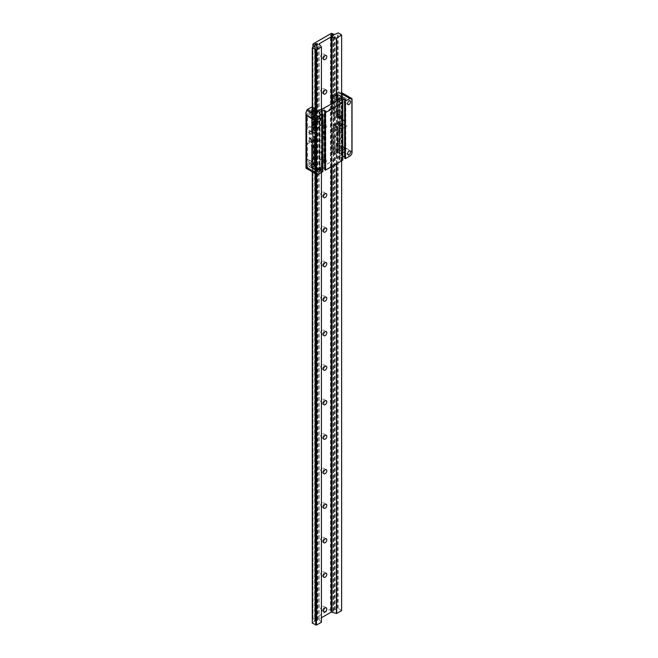 <?xml version="1.0" encoding="UTF-8"?>
<svg xmlns="http://www.w3.org/2000/svg" width="658" height="658" viewBox="0 0 658 658"><rect width="100%" height="100%" fill="white"/><g stroke="black" fill="none" stroke-linecap="round" stroke-linejoin="round"><path stroke-width="0.49" stroke-dasharray="3.29 2.47" d="M322.231 333.935A2.336 1.349 120 0 0 323.752 331.879A2.336 1.349 120 0 0 323.399 330.003A2.336 1.349 120 0 0 322.231 330.119A2.336 1.349 120 0 0 320.709 332.175A2.336 1.349 120 0 0 321.063 334.05A2.336 1.349 120 0 0 322.231 333.935M322.231 299.415A2.336 1.349 120 0 0 323.752 297.358A2.336 1.349 120 0 0 323.399 295.491A2.336 1.349 120 0 0 322.231 295.606A2.336 1.349 120 0 0 320.709 297.663A2.336 1.349 120 0 0 321.063 299.538A2.336 1.349 120 0 0 322.231 299.415M322.231 92.326A2.336 1.349 120 0 0 323.752 90.261A2.336 1.349 120 0 0 323.399 88.394A2.336 1.349 120 0 0 322.231 88.509A2.336 1.349 120 0 0 320.709 90.565A2.336 1.349 120 0 0 321.063 92.441A2.336 1.349 120 0 0 322.231 92.326M322.231 57.805A2.336 1.349 120 0 0 323.752 55.749A2.336 1.349 120 0 0 323.399 53.874A2.336 1.349 120 0 0 322.231 53.997A2.336 1.349 120 0 0 320.709 56.053A2.336 1.349 120 0 0 321.063 57.92A2.336 1.349 120 0 0 322.231 57.805M330.966 610.879A1.308 0.757 0 0 0 331.245 611.117A1.308 0.757 0 0 0 333.162 611.076L333.417 610.805A1.308 0.757 0 0 0 333.474 610.583A1.308 0.757 0 0 0 331.961 609.843L331.459 609.95A1.308 0.757 0 0 0 330.867 610.575L330.966 35.614M333.162 611.076L333.162 35.812M315.19 619.523A1.308 0.757 0 0 0 315.174 619.647A1.308 0.757 0 0 0 315.552 620.181A1.308 0.757 0 0 0 316.86 620.371L317.329 620.214A1.308 0.757 0 0 0 317.781 619.647A1.308 0.757 0 0 0 316.983 618.948L316.457 618.89A1.308 0.757 0 0 0 315.379 619.236L314.869 619.351L315.19 44.497M316.86 620.371L316.86 45.098M325.159 128.532A2.336 1.349 120 0 0 326.681 126.468A2.336 1.349 120 0 0 326.327 124.601A2.336 1.349 120 0 0 325.159 124.716A2.336 1.349 120 0 0 323.629 126.772A2.336 1.349 120 0 0 323.991 128.647A2.336 1.349 120 0 0 325.159 128.532M322.231 126.838A2.336 1.349 120 0 0 323.752 124.781A2.336 1.349 120 0 0 323.399 122.906A2.336 1.349 120 0 0 322.231 123.021A2.336 1.349 120 0 0 320.709 125.086A2.336 1.349 120 0 0 321.063 126.953A2.336 1.349 120 0 0 322.231 126.838M325.159 163.044A2.336 1.349 120 0 0 326.681 160.988A2.336 1.349 120 0 0 326.327 159.113A2.336 1.349 120 0 0 325.159 159.228A2.336 1.349 120 0 0 323.629 161.292A2.336 1.349 120 0 0 323.991 163.159A2.336 1.349 120 0 0 325.159 163.044M322.231 161.358A2.336 1.349 120 0 0 323.752 159.294A2.336 1.349 120 0 0 323.399 157.427A2.336 1.349 120 0 0 322.231 157.542A2.336 1.349 120 0 0 320.709 159.598A2.336 1.349 120 0 0 321.063 161.473A2.336 1.349 120 0 0 322.231 161.358M322.231 195.87A2.336 1.349 120 0 0 323.752 193.814A2.336 1.349 120 0 0 323.399 191.939A2.336 1.349 120 0 0 322.231 192.054A2.336 1.349 120 0 0 320.709 194.118A2.336 1.349 120 0 0 321.063 195.985A2.336 1.349 120 0 0 322.231 195.87M322.231 230.39A2.336 1.349 120 0 0 323.752 228.326A2.336 1.349 120 0 0 323.399 226.459A2.336 1.349 120 0 0 322.231 226.574A2.336 1.349 120 0 0 320.709 228.63A2.336 1.349 120 0 0 321.063 230.506A2.336 1.349 120 0 0 322.231 230.39M322.231 264.903A2.336 1.349 120 0 0 323.752 262.846A2.336 1.349 120 0 0 323.399 260.971A2.336 1.349 120 0 0 322.231 261.086A2.336 1.349 120 0 0 320.709 263.151A2.336 1.349 120 0 0 321.063 265.018A2.336 1.349 120 0 0 322.231 264.903M322.231 368.447A2.336 1.349 120 0 0 323.752 366.391A2.336 1.349 120 0 0 323.399 364.524A2.336 1.349 120 0 0 322.231 364.639A2.336 1.349 120 0 0 320.709 366.695A2.336 1.349 120 0 0 321.063 368.562A2.336 1.349 120 0 0 322.231 368.447M322.231 402.967A2.336 1.349 120 0 0 323.752 400.911A2.336 1.349 120 0 0 323.399 399.036A2.336 1.349 120 0 0 322.231 399.151A2.336 1.349 120 0 0 320.709 401.207A2.336 1.349 120 0 0 321.063 403.083A2.336 1.349 120 0 0 322.231 402.967M322.231 437.48A2.336 1.349 120 0 0 323.752 435.423A2.336 1.349 120 0 0 323.399 433.556A2.336 1.349 120 0 0 322.231 433.671A2.336 1.349 120 0 0 320.709 435.728A2.336 1.349 120 0 0 321.063 437.595A2.336 1.349 120 0 0 322.231 437.48M322.231 472A2.336 1.349 120 0 0 323.752 469.944A2.336 1.349 120 0 0 323.399 468.068A2.336 1.349 120 0 0 322.231 468.183A2.336 1.349 120 0 0 320.709 470.24A2.336 1.349 120 0 0 321.063 472.115A2.336 1.349 120 0 0 322.231 472M322.231 506.512A2.336 1.349 120 0 0 323.752 504.456A2.336 1.349 120 0 0 323.399 502.589A2.336 1.349 120 0 0 322.231 502.704A2.336 1.349 120 0 0 320.709 504.76A2.336 1.349 120 0 0 321.063 506.627A2.336 1.349 120 0 0 322.231 506.512M322.231 541.032A2.336 1.349 120 0 0 323.752 538.976A2.336 1.349 120 0 0 323.399 537.101A2.336 1.349 120 0 0 322.231 537.216A2.336 1.349 120 0 0 320.709 539.272A2.336 1.349 120 0 0 321.063 541.147A2.336 1.349 120 0 0 322.231 541.032M322.231 575.544A2.336 1.349 120 0 0 323.752 573.488A2.336 1.349 120 0 0 323.399 571.613A2.336 1.349 120 0 0 322.231 571.736A2.336 1.349 120 0 0 320.709 573.792A2.336 1.349 120 0 0 321.063 575.66A2.336 1.349 120 0 0 322.231 575.544M322.231 610.065A2.336 1.349 120 0 0 323.752 608A2.336 1.349 120 0 0 323.399 606.133A2.336 1.349 120 0 0 322.231 606.248A2.336 1.349 120 0 0 320.709 608.305A2.336 1.349 120 0 0 321.063 610.18A2.336 1.349 120 0 0 322.231 610.065M341.617 610.599L338.163 608.165L334.527 609.793L331.484 608.568L312.945 619.342L315.166 621.111L314.631 621.317L314.631 46.052M312.978 619.252L312.978 46.998L312.945 619.342M331.484 608.568L331.484 33.303M335.062 609.522L335.062 34.257M337.406 608.165L337.406 32.9M338.163 608.165L338.163 32.9M341.617 610.155L341.617 34.89M341.617 160.823L341.617 97.433M336.69 163.669L336.69 100.279M321.425 622.155L318.875 619.384L321.433 617.747M321.433 109.08L321.433 172.478L321.425 109.088M316.498 174.271L316.498 111.934M315.733 173.827L315.733 111.975M312.287 171.837L312.287 109.985M314.631 621.317L312.287 622.665L312.287 47.401M312.287 622.665L312.287 623.11M315.379 619.236L315.379 44.793M316.457 618.89L316.457 45.131M316.983 618.948L316.983 45.213M317.329 620.214L317.329 45.229M330.867 610.575L330.867 35.622M331.459 609.95L331.459 35.951M331.961 609.843L331.961 36.067M333.417 610.805L333.417 35.877M337.801 122.388A1.053 0.609 -60 0 1 338.327 122.339A1.053 0.609 -60 0 1 338.492 123.178A1.053 0.609 -60 0 1 337.801 124.115A1.053 0.609 -60 0 1 337.274 124.165A1.053 0.609 -60 0 1 337.11 123.317A1.053 0.609 -60 0 1 337.801 122.388M340.786 124.115A1.053 0.609 -60 0 1 341.321 124.058A1.053 0.609 -60 0 1 341.477 124.905A1.053 0.609 -60 0 1 340.786 125.843A1.053 0.609 -60 0 1 340.26 125.892A1.053 0.609 -60 0 1 340.096 125.045A1.053 0.609 -60 0 1 340.786 124.115M341.757 125.834L341.033 126.122L341.757 125.834M341.535 124.691A0.88 0.51 -60 0 1 342.037 125.546L341.033 126.122A0.88 0.51 -60 0 1 341.535 124.691M340.786 124.255A0.88 0.51 -60 0 1 340.786 125.694A0.88 0.51 -60 0 1 340.786 124.255M337.801 113.76A1.053 0.609 -60 0 1 338.327 113.702A1.053 0.609 -60 0 1 338.492 114.55A1.053 0.609 -60 0 1 337.801 115.487A1.053 0.609 -60 0 1 337.274 115.537A1.053 0.609 -60 0 1 337.11 114.689A1.053 0.609 -60 0 1 337.801 113.76M340.786 115.487A1.053 0.609 -60 0 1 341.321 115.43A1.053 0.609 -60 0 1 341.477 116.277A1.053 0.609 -60 0 1 340.786 117.206A1.053 0.609 -60 0 1 340.26 117.264A1.053 0.609 -60 0 1 340.096 116.417A1.053 0.609 -60 0 1 340.786 115.487M340.786 115.627A0.88 0.51 -60 0 1 340.786 117.066A0.88 0.51 -60 0 1 340.786 115.627M341.535 116.063A0.88 0.51 -60 0 1 341.535 117.494A0.88 0.51 -60 0 1 341.535 116.063M308.906 139.068A1.053 0.609 -60 0 1 309.433 139.019A1.053 0.609 -60 0 1 309.597 139.866A1.053 0.609 -60 0 1 308.906 140.796A1.053 0.609 -60 0 1 308.38 140.845A1.053 0.609 -60 0 1 308.215 139.998A1.053 0.609 -60 0 1 308.906 139.068M311.892 140.796A1.053 0.609 -60 0 1 312.427 140.746A1.053 0.609 -60 0 1 312.583 141.593A1.053 0.609 -60 0 1 311.892 142.523A1.053 0.609 -60 0 1 311.366 142.572A1.053 0.609 -60 0 1 311.201 141.725A1.053 0.609 -60 0 1 311.892 140.796M311.892 140.935A0.88 0.51 -60 0 1 311.892 142.375A0.88 0.51 -60 0 1 311.892 140.935M312.64 141.371A0.88 0.51 -60 0 1 312.64 142.811A0.88 0.51 -60 0 1 312.64 141.371M308.906 130.44A1.053 0.609 -60 0 1 309.433 130.391A1.053 0.609 -60 0 1 309.597 131.238A1.053 0.609 -60 0 1 308.906 132.168A1.053 0.609 -60 0 1 308.38 132.217A1.053 0.609 -60 0 1 308.215 131.37A1.053 0.609 -60 0 1 308.906 130.44M311.892 132.168A1.053 0.609 -60 0 1 312.427 132.11A1.053 0.609 -60 0 1 312.583 132.957A1.053 0.609 -60 0 1 311.892 133.895A1.053 0.609 -60 0 1 311.366 133.944A1.053 0.609 -60 0 1 311.201 133.097A1.053 0.609 -60 0 1 311.892 132.168M311.892 132.307A0.88 0.51 -60 0 1 311.892 133.747A0.88 0.51 -60 0 1 311.892 132.307M312.64 132.743A0.88 0.51 -60 0 1 312.64 134.183A0.88 0.51 -60 0 1 312.64 132.743M307.401 109.45L307.401 110.174A3.701 2.139 -60 0 1 307.409 110.166A3.701 2.139 -60 0 1 309.26 109.976A3.701 2.139 -60 0 1 309.828 112.946A3.701 2.139 -60 0 1 307.409 116.203A3.701 2.139 -60 0 1 307.401 116.211L307.401 127.858L306.381 128.96A3.52 2.032 0 0 0 305.97 129.832L313.192 125.67L313.192 129.799L310.329 131.452A1.686 0.971 120 0 0 309.137 133.508L309.137 137.456A1.686 0.971 120 0 0 309.482 138.229A1.686 0.971 120 0 0 310.329 138.147L313.192 136.494L314.285 137.103L311.505 138.822L310.329 138.147M308.906 111.029A3.701 2.139 -60 0 1 310.757 110.84A3.701 2.139 -60 0 1 311.324 113.809A3.701 2.139 -60 0 1 308.906 117.066A3.701 2.139 -60 0 1 307.056 117.247A3.701 2.139 -60 0 1 306.488 114.286A3.701 2.139 -60 0 1 308.906 111.029M308.906 112.46A1.941 1.119 -60 0 1 309.877 112.37A1.941 1.119 -60 0 1 310.173 113.916A1.941 1.119 -60 0 1 308.906 115.627A1.941 1.119 -60 0 1 307.936 115.726A1.941 1.119 -60 0 1 307.64 114.171A1.941 1.119 -60 0 1 308.906 112.46M312.714 114.665A1.941 1.119 -60 0 1 313.685 114.566A1.941 1.119 -60 0 1 313.981 116.121A1.941 1.119 -60 0 1 312.714 117.823A1.941 1.119 -60 0 1 311.744 117.922A1.941 1.119 -60 0 1 311.448 116.367A1.941 1.119 -60 0 1 312.714 114.665M333.104 113.02L337.315 110.585L337.315 98.939A3.701 2.139 -60 0 1 337.299 98.947L339.224 97.828C341.584 95.805 341.584 94.143 339.224 92.836L337.315 92.901A3.701 2.139 -60 0 1 337.315 92.901L337.315 92.178L332.808 94.933L332.808 113.341L333.104 94.612M340.647 93.584A3.701 2.139 -60 0 1 341.214 96.545A3.701 2.139 -60 0 1 338.796 99.81A3.701 2.139 -60 0 1 336.945 99.991A3.701 2.139 -60 0 1 336.378 97.03A3.701 2.139 -60 0 1 338.796 93.765A3.701 2.139 -60 0 1 340.647 93.584L339.224 92.836L339.224 91.717L340.877 92.194L342.999 94.612L351.898 99.753L351.898 151.521L342.999 146.389L342.999 94.612M338.796 95.204A1.941 1.119 -60 0 1 339.767 95.106A1.941 1.119 -60 0 1 340.063 96.66A1.941 1.119 -60 0 1 338.796 98.371A1.941 1.119 -60 0 1 337.825 98.47A1.941 1.119 -60 0 1 337.529 96.915A1.941 1.119 -60 0 1 338.796 95.204M342.604 97.409A1.941 1.119 -60 0 1 343.575 97.31A1.941 1.119 -60 0 1 343.871 98.865A1.941 1.119 -60 0 1 342.604 100.567A1.941 1.119 -60 0 1 341.642 100.666A1.941 1.119 -60 0 1 341.337 99.111A1.941 1.119 -60 0 1 342.604 97.409M312.583 164.41L313.192 164.755L313.192 140.598L305.97 144.793A3.52 2.032 180 0 1 306.381 143.921L307.401 142.819L307.401 160.215A3.701 2.139 -60 0 1 307.409 160.207A3.701 2.139 -60 0 1 309.26 160.026A3.701 2.139 -60 0 1 309.828 162.995A3.701 2.139 -60 0 1 307.409 166.252A3.701 2.139 -60 0 1 307.401 166.26L306.381 166.836L306.381 167.954L312.583 164.41L312.172 140.212L312.172 164.377M308.906 161.07A3.701 2.139 -60 0 1 310.757 160.889A3.701 2.139 -60 0 1 311.324 163.85A3.701 2.139 -60 0 1 308.906 167.116A3.701 2.139 -60 0 1 307.056 167.297A3.701 2.139 -60 0 1 306.488 164.336A3.701 2.139 -60 0 1 308.906 161.07M308.906 162.51A1.941 1.119 -60 0 1 309.877 162.419A1.941 1.119 -60 0 1 310.173 163.965A1.941 1.119 -60 0 1 308.906 165.676A1.941 1.119 -60 0 1 307.936 165.775A1.941 1.119 -60 0 1 307.64 164.22A1.941 1.119 -60 0 1 308.906 162.51M312.714 164.714A1.941 1.119 -60 0 1 313.685 164.615A1.941 1.119 -60 0 1 313.981 166.17A1.941 1.119 -60 0 1 312.714 167.872A1.941 1.119 -60 0 1 311.744 167.971A1.941 1.119 -60 0 1 311.448 166.416A1.941 1.119 -60 0 1 312.714 164.714M336.945 150.04A3.701 2.139 -60 0 1 336.378 147.071A3.701 2.139 -60 0 1 338.796 143.814A3.701 2.139 -60 0 1 340.647 143.633A3.701 2.139 -60 0 1 341.214 146.594A3.701 2.139 -60 0 1 338.796 149.859A3.701 2.139 -60 0 1 336.945 150.04L335.457 149.177A3.701 2.139 -60 0 0 337.299 148.996A3.701 2.139 -60 0 1 337.299 148.996L339.224 147.869C341.584 145.854 341.584 144.192 339.224 142.885L337.315 142.942A3.701 2.139 -60 0 1 337.315 142.942L337.315 125.546L332.808 128.302L332.767 152.557L334.568 153.684L334.568 125.39L333.491 124.765L333.491 128.902L332.808 128.302M340.647 143.633L339.224 142.885L339.224 124.954L337.315 125.546M338.796 145.254A1.941 1.119 -60 0 1 339.767 145.155A1.941 1.119 -60 0 1 340.063 146.709A1.941 1.119 -60 0 1 338.796 148.42A1.941 1.119 -60 0 1 337.825 148.511A1.941 1.119 -60 0 1 337.529 146.964A1.941 1.119 -60 0 1 338.796 145.254M342.604 147.45A1.941 1.119 -60 0 1 343.575 147.359A1.941 1.119 -60 0 1 343.871 148.914A1.941 1.119 -60 0 1 342.604 150.616A1.941 1.119 -60 0 1 341.642 150.715A1.941 1.119 -60 0 1 341.337 149.16A1.941 1.119 -60 0 1 342.604 147.45M342.604 100.715A2.114 1.217 120 0 0 343.986 98.848A2.114 1.217 120 0 0 343.665 97.154A2.114 1.217 120 0 0 342.604 97.261A2.114 1.217 120 0 0 341.222 99.128A2.114 1.217 120 0 0 341.551 100.814A2.114 1.217 120 0 0 342.604 100.715M342.604 150.764A2.114 1.217 120 0 0 343.986 148.897A2.114 1.217 120 0 0 343.665 147.203A2.114 1.217 120 0 0 342.604 147.31A2.114 1.217 120 0 0 341.222 149.169A2.114 1.217 120 0 0 341.551 150.863A2.114 1.217 120 0 0 342.604 150.764M312.714 168.02A2.114 1.217 120 0 0 314.096 166.153A2.114 1.217 120 0 0 313.776 164.459A2.114 1.217 120 0 0 312.714 164.566A2.114 1.217 120 0 0 311.333 166.433A2.114 1.217 120 0 0 311.662 168.127A2.114 1.217 120 0 0 312.714 168.02M312.714 117.971A2.114 1.217 120 0 0 314.096 116.112A2.114 1.217 120 0 0 313.776 114.418A2.114 1.217 120 0 0 312.714 114.517A2.114 1.217 120 0 0 311.333 116.384A2.114 1.217 120 0 0 311.662 118.078A2.114 1.217 120 0 0 312.714 117.971M322.881 171.639L322.083 171.187L321.12 171.738A0.773 0.444 180 0 1 319.903 171.648L319.467 171.212A2.114 1.217 180 0 1 319.179 170.603A2.114 1.217 180 0 1 319.804 169.739L322.173 168.374A2.114 1.217 180 0 1 322.881 168.103M342.81 160.141L342.012 159.68L341.05 160.231A0.773 0.444 180 0 1 339.824 160.141L339.396 159.705A2.114 1.217 180 0 1 339.109 159.096A2.114 1.217 180 0 1 339.725 158.233L342.094 156.867A2.114 1.217 180 0 1 342.81 156.596M345.845 126.229A1.481 0.855 60 0 1 344.874 124.921A1.481 0.855 60 0 1 345.105 123.737A1.481 0.855 60 0 1 345.845 123.811A1.481 0.855 60 0 1 346.815 125.11A1.481 0.855 60 0 1 346.585 126.303A1.481 0.855 60 0 1 345.845 126.229M340.943 129.058A1.481 0.855 60 0 1 339.972 127.751A1.481 0.855 60 0 1 340.202 126.566A1.481 0.855 60 0 1 340.943 126.64A1.481 0.855 60 0 1 341.905 127.948A1.481 0.855 60 0 1 341.683 129.132A1.481 0.855 60 0 1 340.943 129.058M334.897 159.59L324.526 165.586L324.526 108.052M329.041 109.754L329.757 109.17L330.464 109.532L329.716 110.741L329.082 110.544L329.609 110.051L328.942 110.437L329.724 110.922L330.538 109.417L329.691 108.948L328.984 109.722L329.699 109.138L330.398 109.491L329.65 110.709L329.025 110.511L329.551 110.018L328.877 110.404L329.666 110.889L330.538 109.417L329.691 108.948L328.984 109.722M329.699 109.138L330.464 109.532L329.699 109.138M329.65 110.709L329.025 110.511L329.65 110.709M328.877 110.404L329.724 110.922L328.877 110.404M323.374 131.954A1.686 0.971 -60 0 1 324.213 131.871A1.686 0.971 -60 0 1 324.559 132.636L324.559 136.584A1.686 0.971 -60 0 1 323.374 138.641L317.279 142.161A1.686 0.971 -60 0 1 316.44 142.243A1.686 0.971 -60 0 1 316.095 141.47L316.095 137.53A1.686 0.971 -60 0 1 317.279 135.466L323.374 131.954L322.486 131.436L316.391 134.956A1.686 0.971 120 0 0 316.144 135.129L311.259 132.307A9.845 5.683 -60 0 1 311.818 128.902A9.845 5.683 -60 0 1 314.384 123.877L314.384 107.937L312.287 109.203L314.417 107.97L314.417 123.918L314.417 107.97L312.287 109.146L314.285 107.863L312.287 106.826M341.617 93.814L338.278 91.881L337.315 92.178M337.315 110.585L339.224 110.001A3.52 2.032 180 0 1 340.729 109.763L333.491 113.941L333.491 118.078L334.568 118.695L334.568 96.158L332.808 94.933M334.568 96.158L338.245 94.727L341.617 96.677L338.245 94.727L338.245 116.293L337.25 114.212A9.845 5.683 -60 0 1 337.809 116.976A1.686 0.971 -60 0 0 337.562 117.091L334.568 118.695M334.897 159.252L342.218 154.712L338.245 152.253L334.568 153.684M332.808 152.459L338.278 149.407L349.834 156.086M344.603 156.653A2.114 1.217 180 0 1 344.652 156.67L345.401 156.925A0.773 0.444 180 0 1 345.565 157.624L344.603 158.183M324.674 168.16A2.114 1.217 180 0 1 324.723 168.177L325.471 168.432A0.773 0.444 180 0 1 325.636 169.131L324.674 169.69M313.192 164.755L313.685 165.043L313.685 136.749M314.211 137.267L314.285 165.397L313.685 165.043M314.211 165.561L311.612 167.231L315.577 169.69L316.572 169.69L324.526 165.586M336.246 115.586L336.246 115.454A9.845 5.683 -60 0 1 340.531 115.298L340.663 115.372A9.845 5.683 -60 0 0 336.246 115.586L336.246 100.954M340.663 115.372A9.845 5.683 -60 0 1 342.695 119.797L337.809 116.976M337.241 123.943A1.686 0.971 120 0 0 336.057 125.999L336.057 129.947A1.686 0.971 120 0 0 336.403 130.72A1.686 0.971 120 0 0 337.241 130.638L343.336 127.117A1.686 0.971 120 0 0 344.529 125.061L344.529 121.113A1.686 0.971 120 0 0 344.175 120.34A1.686 0.971 120 0 0 343.336 120.422L337.241 123.943L336.353 123.433L342.448 119.912A1.686 0.971 -60 0 1 342.695 119.797M336.353 123.433A1.686 0.971 120 0 0 335.169 125.489L335.169 129.437A1.686 0.971 120 0 0 335.514 130.202A1.686 0.971 120 0 0 336.353 130.119L342.448 126.607A1.686 0.971 -60 0 0 342.695 126.426L342.695 132.102A9.845 5.683 -60 0 1 336.246 143.847L336.246 158.479M334.568 125.39L337.562 123.786A1.686 0.971 -60 0 0 337.809 123.605L337.809 129.281A9.845 5.683 -60 0 1 337.25 132.768L338.245 130.687L342.012 132.858L342.012 135.515A9.845 5.683 -60 0 1 336.246 143.691L336.246 143.847M336.246 158.331L336.246 143.691A9.845 5.683 120 0 0 342.012 135.515L342.012 132.858L338.245 130.687L337.25 132.768A9.845 5.683 -60 0 1 334.683 137.793L334.683 153.733L337.25 152.253L337.25 132.768L337.25 152.253L338.245 152.253L342.012 154.433L342.012 132.858L342.218 154.712L342.218 134.026L342.218 154.712L342.012 135.515L342.012 155L336.246 158.331L336.246 143.625L336.246 158.331M312.287 109.417L314.491 108.142L314.491 124.181A9.845 5.683 120 0 0 311.793 130.013L316.079 132.488A9.845 5.683 -60 0 1 321.869 123.507L322.239 108.833L322.239 123.482A9.845 5.683 120 0 0 316.523 131.616L315.634 133.335L311.867 131.164L311.867 128.927A9.845 5.683 -60 0 1 314.417 123.918A9.845 5.683 120 0 0 311.867 128.927L311.867 131.164L315.634 133.335L316.523 131.616A9.845 5.683 -60 0 1 322.239 123.482L322.338 108.833L322.338 123.482A9.845 5.683 120 0 0 316.572 131.649L315.577 133.73L311.818 131.559L311.818 128.902L311.818 131.559L315.577 133.73L316.572 131.649A9.845 5.683 -60 0 1 322.338 123.482L322.593 108.833M333.491 118.078L336.378 116.408A1.686 0.971 -60 0 1 337.217 116.326A1.686 0.971 -60 0 1 337.57 117.099L337.57 121.039A1.686 0.971 -60 0 1 336.378 123.104L333.491 124.765M337.809 123.605L342.695 126.426M340.293 115.158L340.531 115.298A9.845 5.683 -60 0 1 342.012 116.959L342.012 118.473L338.245 116.293L342.012 118.473L342.012 116.959A9.845 5.683 120 0 0 340.531 115.298A9.845 5.683 120 0 0 336.246 115.454L336.246 115.397A9.845 5.683 -60 0 1 340.482 115.265A9.845 5.683 -60 0 1 341.963 116.935L341.963 118.127L338.196 115.956L337.299 114.245A9.845 5.683 120 0 0 335.827 112.576A9.845 5.683 120 0 0 334.749 112.181A9.845 5.683 -60 0 1 335.827 112.576A9.845 5.683 -60 0 1 337.299 114.245L338.196 115.956L341.963 118.127L341.963 116.935A9.845 5.683 120 0 0 340.482 115.265A9.845 5.683 120 0 0 336.246 115.397L336.246 115.208A9.845 5.683 -60 0 1 340.293 115.158A9.845 5.683 -60 0 1 342.037 117.502L342.037 97.187M322.593 166.359L322.338 151.718A9.845 5.683 -60 0 1 318.053 151.866A9.845 5.683 -60 0 1 316.572 150.205L315.577 148.124L311.818 145.953L311.818 147.458A9.845 5.683 -60 0 1 311.259 144.62L311.259 138.937A1.686 0.971 120 0 0 311.505 138.822M311.259 138.937L316.144 141.758A1.686 0.971 120 0 0 316.391 141.643L322.486 138.131A1.686 0.971 -60 0 0 323.67 136.066L323.67 132.126A1.686 0.971 -60 0 0 323.325 131.353A1.686 0.971 -60 0 0 322.486 131.436M314.211 108.027L314.211 130.572L311.505 132.135A1.686 0.971 120 0 0 311.259 132.307M311.818 145.953L311.612 146.537L311.818 145.953L315.577 148.124L316.572 150.205A9.845 5.683 120 0 0 318.053 151.866A9.845 5.683 120 0 0 322.338 151.718L322.338 166.359L322.239 151.71A9.845 5.683 -60 0 1 318.003 151.842A9.845 5.683 -60 0 1 316.523 150.172L315.634 148.461L311.867 146.29L311.867 147.482A9.845 5.683 120 0 0 313.348 149.152A9.845 5.683 120 0 0 314.417 149.547A9.845 5.683 -60 0 1 313.29 149.119A9.845 5.683 -60 0 1 311.818 147.458L311.818 167.519L315.577 169.69L316.572 169.69L322.338 166.359L316.523 169.657L311.678 167.231L314.417 165.495L314.417 149.547L314.384 165.462L311.612 167.231L311.818 145.953M333.104 152.138L333.104 127.973M332.808 113.341L332.866 95.171M333.491 113.941L332.866 113.579M335.457 149.177A3.701 2.139 -60 0 1 334.889 146.216A3.701 2.139 -60 0 1 337.299 142.951M337.315 148.988L337.315 149.703M337.299 98.947A3.701 2.139 -60 0 1 335.457 99.128A3.701 2.139 -60 0 1 334.889 96.167A3.701 2.139 -60 0 1 337.299 92.901M340.729 109.763L340.729 124.724A3.52 2.032 0 0 0 339.224 124.954M342.999 146.389L338.278 149.407M334.856 118.654L334.856 96.109M334.856 153.643L334.856 125.349M305.97 116.104L306.381 116.787L307.401 116.211M307.401 127.858L311.612 125.431L311.612 107.015M314.211 130.572L313.192 129.799M312.172 106.851L312.172 125.259L311.612 125.431M313.685 130.062L313.685 107.517M314.285 130.407L314.285 107.863M312.172 125.259L312.583 125.291L312.583 106.884M313.192 125.67L312.583 125.291M313.192 125.637L313.192 107.229M313.192 130.062L313.192 107.517M307.401 110.174L306.381 111.802L305.97 114.393M307.401 160.215L306.381 161.843L305.97 164.442M342.012 159.68L342.012 102.154M322.083 171.187L322.083 113.653M351.898 99.753L351.898 151.521M312.172 140.212L311.612 140.384L311.612 164.549M338.278 91.881L339.224 91.717M307.401 166.976L307.401 166.26M314.285 165.397L314.285 137.103M313.192 136.494L313.192 140.623L312.583 140.244M305.97 166.153L306.381 166.836M313.192 165.043L313.192 136.749M311.612 140.384L307.401 142.819M333.491 128.902L340.729 124.724M323.942 108.052L323.942 165.586M322.593 151.727A9.845 5.683 -60 0 1 318.176 151.94A9.845 5.683 -60 0 1 316.144 147.433L316.144 141.758M316.144 135.129A9.845 5.683 -60 0 1 322.593 123.465M330.604 109.458L329.757 108.989L330.604 109.458M337.25 114.212L338.245 116.293L338.245 94.727L337.25 94.727L337.25 114.212L337.25 94.727L334.683 96.208L334.683 112.148A9.845 5.683 -60 0 1 335.777 112.551A9.845 5.683 -60 0 1 337.25 114.212M342.037 117.502L337.751 115.027L337.751 94.719L334.749 96.233L338.196 94.76L341.617 96.734L338.196 94.76L334.749 96.233L334.749 112.181L334.683 96.208M334.683 112.148L335.045 96.274M314.384 165.462L314.417 149.547A9.845 5.683 -60 0 1 313.348 149.152A9.845 5.683 -60 0 1 311.867 147.482L311.867 146.29L311.867 147.482L311.867 146.29L315.634 148.461L316.523 150.172A9.845 5.683 120 0 0 318.003 151.842A9.845 5.683 120 0 0 322.239 151.71L322.239 166.359L321.869 151.685A9.845 5.683 -60 0 1 317.814 151.735A9.845 5.683 -60 0 1 316.079 149.391L311.793 146.915A9.845 5.683 120 0 0 313.529 149.259A9.845 5.683 120 0 0 314.491 149.629L314.491 165.668L311.793 167.231L311.793 146.915M342.037 154.712L342.037 134.405A9.845 5.683 -60 0 1 336.246 143.386L336.246 158.274L342.037 154.712L337.751 152.245L337.751 131.929A9.845 5.683 120 0 1 335.045 137.761L335.045 153.799L334.749 137.81A9.845 5.683 120 0 0 337.299 132.801L338.196 131.082L341.963 133.261L341.963 135.49A9.845 5.683 -60 0 1 336.246 143.625A9.845 5.683 120 0 0 341.963 135.49L341.963 133.261L338.196 131.082L337.299 132.801A9.845 5.683 -60 0 1 334.749 137.81L334.749 153.758L338.196 152.286L342.144 154.712L336.246 158.274L342.144 154.712L338.196 152.286L334.683 153.733M316.079 132.488L316.079 112.173M321.869 108.833L321.869 123.507M311.793 130.013L311.793 109.705M336.246 115.208L336.246 100.534M337.751 115.027A9.845 5.683 120 0 0 336.008 112.683A9.845 5.683 120 0 0 335.045 112.312M341.617 96.948L337.751 94.719M314.491 165.668L311.678 167.231L315.634 169.657L322.239 166.359L321.869 151.685M311.793 167.231L316.079 169.698L321.869 166.359M316.079 169.698L316.079 149.391M336.246 158.06L336.246 143.386M337.751 152.245L335.045 153.799M337.751 131.929L342.037 134.405M330.818 610.895L330.818 35.631M315.042 619.499L315.042 44.226M317.403 620.297L317.403 45.18M314.96 621.267L314.96 46.002M315.108 621.004L315.108 45.945M313.019 619.466L313.019 46.981M331.854 608.592L331.854 33.319M334.527 609.793L334.527 34.529M334.971 609.711L334.971 34.438M336.427 163.817L336.427 100.427M332.051 166.351L332.051 103.709M331.237 166.819L331.237 104.178M319.081 619.112L319.081 44.431M318.966 619.573L318.966 44.308M321.392 622.106L321.392 46.841M316.934 620.445L316.934 45.18M315.24 619.203L315.24 44.621M316.49 618.808L316.49 45.139M333.293 611.126L333.293 35.853M333.548 610.854L333.548 35.853M330.711 610.591L330.711 35.631M331.41 609.867L331.41 34.603M331.903 609.76L331.903 36.058M321.12 171.738L321.12 114.212M341.05 160.231L341.05 102.706M318.447 174.206L306.891 167.535M316.572 131.649L316.572 112.164L316.572 131.649M344.529 121.113L336.378 116.408M343.336 120.422L342.448 119.912M337.562 123.786L336.378 123.104M344.529 125.061L337.57 121.039M343.336 127.117L342.448 126.607M342.012 116.959L342.012 97.474L342.012 116.959M338.245 152.253L338.245 130.687L338.245 152.253M342.012 118.473L342.012 96.899L342.012 118.473M317.279 142.161L316.391 141.643M316.095 141.47L309.137 137.456M311.505 132.135L310.329 131.452M316.095 137.53L309.137 133.508M317.279 135.466L316.391 134.956M311.818 166.943L311.818 147.458L311.818 166.943M315.577 169.69L315.577 148.124L315.577 169.69M316.572 169.69L316.572 150.205L316.572 169.69M311.818 131.559L311.818 109.993L311.818 131.559M311.818 128.902L311.818 109.417L311.818 128.902M315.577 133.73L315.577 112.164L315.577 133.73M324.559 132.636L323.67 132.126M324.559 136.584L323.67 136.066M323.374 138.641L322.486 138.131M336.057 125.999L335.169 125.489M336.057 129.947L335.169 129.437M337.241 130.638L336.353 130.119M332.866 152.697L332.866 128.54M339.224 97.828L339.224 110.001M342.53 93.625L342.53 147.079M339.224 147.869L339.224 148.996M306.381 116.787L306.381 128.96M306.381 110.676L306.381 111.802M306.381 143.921L306.381 161.843M345.565 157.624L345.565 100.098M345.401 156.925L345.401 100.189M344.652 156.67L344.652 100.625M342.094 156.867L342.094 102.204M339.725 158.233L339.725 102.516M339.396 159.705L339.396 102.179M339.824 160.141L339.824 102.615M325.636 169.131L325.636 111.605M325.471 168.432L325.471 111.696M324.723 168.177L324.723 112.131M322.173 168.374L322.173 113.711M319.804 169.739L319.804 114.023M319.467 171.212L319.467 113.686M319.903 171.648L319.903 114.122M337.809 129.281L342.695 132.102M311.259 144.62L316.144 147.433M311.867 109.96L311.867 131.164L311.867 109.96M311.867 109.442L311.867 128.927L311.867 109.442M316.523 112.131L316.523 131.616L316.523 112.131M315.634 112.131L315.634 133.335L315.634 112.131M337.299 94.76L337.299 114.245L337.299 94.76M338.196 94.76L338.196 115.956L338.196 94.76M341.963 96.932L341.963 118.127L341.963 96.932M341.963 97.45L341.963 116.935L341.963 97.45M311.867 166.968L311.867 147.482L311.867 166.968M311.867 167.486L311.867 146.29L311.867 167.486M316.523 169.657L316.523 150.172L316.523 169.657M315.634 169.657L315.634 148.461L315.634 169.657M337.299 152.286L337.299 132.801L337.299 152.286M338.196 152.286L338.196 131.082L338.196 152.286M341.963 154.457L341.963 133.261L341.963 154.457M341.963 154.975L341.963 135.49L341.963 154.975M323.399 330.003L326.327 331.698M323.399 295.491L326.327 297.177M323.399 88.394L326.327 90.08M323.399 53.874L326.327 55.568M317.436 620.371L317.436 45.106M323.399 122.906L326.327 124.601M323.399 157.427L326.327 159.113M323.399 191.939L326.327 193.633M323.399 226.459L326.327 228.145M323.399 260.971L326.327 262.665M323.399 364.524L326.327 366.21M323.399 399.036L326.327 400.73M323.399 433.556L326.327 435.242M323.399 468.068L326.327 469.754M323.399 502.589L326.327 504.275M323.399 537.101L326.327 538.787M323.399 571.613L326.327 573.307M323.399 606.133L326.327 607.819M321.063 610.18L323.991 611.866M321.063 575.66L323.991 577.354M321.063 541.147L323.991 542.834M321.063 506.627L323.991 508.321M321.063 472.115L323.991 473.801M321.063 437.595L323.991 439.289M321.063 403.083L323.991 404.769M321.063 368.562L323.991 370.257M321.063 265.018L323.991 266.704M321.063 230.506L323.991 232.192M321.063 195.985L323.991 197.68M321.063 161.473L323.991 163.159M321.063 126.953L323.991 128.647M315.166 621.111L315.166 45.838M318.875 619.384L318.875 44.119M315.174 619.647L315.174 44.382M314.869 619.351L314.869 44.086M317.781 619.647L317.781 44.382M333.688 610.986L333.688 35.721M330.497 610.747L330.497 35.474M331.385 609.818L331.385 34.545M333.474 610.583L333.474 35.318M321.063 57.92L323.991 59.615M321.063 92.441L323.991 94.127M321.063 299.538L323.991 301.224M321.063 334.05L323.991 335.736M341.321 124.058L338.327 122.339M341.979 124.642L341.231 124.214M341.321 115.43L338.327 113.702M341.979 116.014L341.231 115.586M312.427 140.746L309.433 139.019M313.085 141.33L312.336 140.894M312.427 132.11L309.433 130.391M313.085 132.694L312.336 132.266M310.757 110.84L309.26 109.976M313.685 114.566L309.877 112.37M343.575 97.31L339.767 95.106M310.757 160.889L309.26 160.026M313.685 164.615L309.877 162.419M343.575 147.359L339.767 145.155M343.665 97.154L350.138 100.896M343.665 147.203L350.138 150.945M313.776 164.459L320.249 168.201M313.776 114.418L320.249 118.152M340.202 126.566L341.009 126.106M341.732 125.686L345.105 123.737M344.175 120.34L337.217 116.326M342.218 117.881L342.218 97.187L342.218 117.881M316.44 142.243L309.482 138.229M311.612 167.231L311.612 146.537L311.612 167.231M311.612 130.391L311.612 109.705L311.612 130.391M324.213 131.871L323.325 131.353M341.683 129.132L346.585 126.303M336.403 130.72L335.514 130.202M332.767 113.439L332.767 95.032M332.767 152.557L332.767 128.392M345.787 157.311L345.787 99.786M339.109 159.096L339.109 101.571M325.866 168.818L325.866 111.292M319.179 170.603L319.179 113.077M340.877 92.194L341.617 92.622M311.662 118.078L318.135 121.812M311.662 168.127L318.135 171.861M341.551 150.863L348.024 154.605M341.551 100.814L348.024 104.556M341.642 150.715L337.825 148.511M311.744 167.971L307.936 165.775M307.056 167.297L306.159 166.778M341.642 100.666L337.825 98.47M336.945 99.991L335.457 99.128M311.744 117.922L307.936 115.726M307.056 117.247L306.159 116.729M312.205 134.224L311.456 133.788M311.366 133.944L308.38 132.217M312.205 142.852L311.456 142.424M311.366 142.572L308.38 140.845M341.099 117.543L340.351 117.108M340.26 117.264L337.274 115.537M341 126.114L340.351 125.736M340.26 125.892L337.274 124.165M311.678 109.705L311.678 130.235L311.678 109.705M342.144 97.187L342.144 117.724L342.144 97.187M311.678 167.231L311.678 146.693L311.678 167.231M342.144 154.712L342.144 134.183L342.144 154.712"/><path stroke-width="0.99" d="M325.159 335.621A2.336 1.349 120 0 0 326.681 333.565A2.336 1.349 120 0 0 326.327 331.698A2.336 1.349 120 0 0 325.159 331.813A2.336 1.349 120 0 0 323.629 333.869A2.336 1.349 120 0 0 323.991 335.736A2.336 1.349 120 0 0 325.159 335.621M325.159 301.109A2.336 1.349 120 0 0 326.681 299.053A2.336 1.349 120 0 0 326.327 297.177A2.336 1.349 120 0 0 325.159 297.293A2.336 1.349 120 0 0 323.629 299.349A2.336 1.349 120 0 0 323.991 301.224A2.336 1.349 120 0 0 325.159 301.109M325.159 94.012A2.336 1.349 120 0 0 326.681 91.956A2.336 1.349 120 0 0 326.327 90.08A2.336 1.349 120 0 0 325.159 90.195A2.336 1.349 120 0 0 323.629 92.26A2.336 1.349 120 0 0 323.991 94.127A2.336 1.349 120 0 0 325.159 94.012M325.159 59.5A2.336 1.349 120 0 0 326.681 57.435A2.336 1.349 120 0 0 326.327 55.568A2.336 1.349 120 0 0 325.159 55.683A2.336 1.349 120 0 0 323.629 57.739A2.336 1.349 120 0 0 323.991 59.615A2.336 1.349 120 0 0 325.159 59.5M330.571 35.59L330.966 35.614A1.308 0.757 0 0 0 331.245 35.853A1.308 0.757 0 0 0 333.162 35.812L333.417 35.54A1.308 0.757 0 0 0 333.474 35.318A1.308 0.757 0 0 0 331.961 34.578L331.459 34.685A1.308 0.757 0 0 0 330.867 35.31L330.571 35.59M314.952 44.193L315.19 44.259A1.308 0.757 0 0 0 315.174 44.382A1.308 0.757 0 0 0 315.552 44.917A1.308 0.757 0 0 0 316.86 45.098L317.329 44.95A1.308 0.757 0 0 0 317.781 44.382A1.308 0.757 0 0 0 316.983 43.683L316.457 43.625A1.308 0.757 0 0 0 315.379 43.971L314.952 44.193M325.159 197.556A2.336 1.349 120 0 0 326.681 195.5A2.336 1.349 120 0 0 326.327 193.633A2.336 1.349 120 0 0 325.159 193.748A2.336 1.349 120 0 0 323.629 195.804A2.336 1.349 120 0 0 323.991 197.68A2.336 1.349 120 0 0 325.159 197.556M325.159 232.077A2.336 1.349 120 0 0 326.681 230.02A2.336 1.349 120 0 0 326.327 228.145A2.336 1.349 120 0 0 325.159 228.26A2.336 1.349 120 0 0 323.629 230.316A2.336 1.349 120 0 0 323.991 232.192A2.336 1.349 120 0 0 325.159 232.077M325.159 266.589A2.336 1.349 120 0 0 326.681 264.532A2.336 1.349 120 0 0 326.327 262.665A2.336 1.349 120 0 0 325.159 262.781A2.336 1.349 120 0 0 323.629 264.837A2.336 1.349 120 0 0 323.991 266.704A2.336 1.349 120 0 0 325.159 266.589M325.159 370.141A2.336 1.349 120 0 0 326.681 368.085A2.336 1.349 120 0 0 326.327 366.21A2.336 1.349 120 0 0 325.159 366.325A2.336 1.349 120 0 0 323.629 368.381A2.336 1.349 120 0 0 323.991 370.257A2.336 1.349 120 0 0 325.159 370.141M325.159 404.654A2.336 1.349 120 0 0 326.681 402.597A2.336 1.349 120 0 0 326.327 400.73A2.336 1.349 120 0 0 325.159 400.845A2.336 1.349 120 0 0 323.629 402.902A2.336 1.349 120 0 0 323.991 404.769A2.336 1.349 120 0 0 325.159 404.654M325.159 439.174A2.336 1.349 120 0 0 326.681 437.118A2.336 1.349 120 0 0 326.327 435.242A2.336 1.349 120 0 0 325.159 435.357A2.336 1.349 120 0 0 323.629 437.414A2.336 1.349 120 0 0 323.991 439.289A2.336 1.349 120 0 0 325.159 439.174M325.159 473.686A2.336 1.349 120 0 0 326.681 471.63A2.336 1.349 120 0 0 326.327 469.754A2.336 1.349 120 0 0 325.159 469.878A2.336 1.349 120 0 0 323.629 471.934A2.336 1.349 120 0 0 323.991 473.801A2.336 1.349 120 0 0 325.159 473.686M325.159 508.206A2.336 1.349 120 0 0 326.681 506.142A2.336 1.349 120 0 0 326.327 504.275A2.336 1.349 120 0 0 325.159 504.39A2.336 1.349 120 0 0 323.629 506.446A2.336 1.349 120 0 0 323.991 508.321A2.336 1.349 120 0 0 325.159 508.206M325.159 542.718A2.336 1.349 120 0 0 326.681 540.662A2.336 1.349 120 0 0 326.327 538.787A2.336 1.349 120 0 0 325.159 538.902A2.336 1.349 120 0 0 323.629 540.966A2.336 1.349 120 0 0 323.991 542.834A2.336 1.349 120 0 0 325.159 542.718M325.159 577.239A2.336 1.349 120 0 0 326.681 575.174A2.336 1.349 120 0 0 326.327 573.307A2.336 1.349 120 0 0 325.159 573.422A2.336 1.349 120 0 0 323.629 575.479A2.336 1.349 120 0 0 323.991 577.354A2.336 1.349 120 0 0 325.159 577.239M325.159 611.751A2.336 1.349 120 0 0 326.681 609.695A2.336 1.349 120 0 0 326.327 607.819A2.336 1.349 120 0 0 325.159 607.934A2.336 1.349 120 0 0 323.629 609.999A2.336 1.349 120 0 0 323.991 611.866A2.336 1.349 120 0 0 325.159 611.751M314.96 46.002L312.287 47.845L316.498 49.835L321.425 46.989L319.081 43.839L331.237 36.823L336.69 38.18L341.617 34.89L338.163 32.9L334.527 34.529L331.484 33.303L312.978 43.979L314.96 46.002M312.945 44.07L312.945 47.022L312.978 44.168M321.433 617.747L331.237 612.088L336.69 613.445L341.617 610.599L341.617 160.823M341.617 97.433L341.617 35.335M336.69 613.445L336.69 163.669M336.69 100.279L336.69 38.18M312.287 171.837L312.287 623.11L316.498 625.1L321.425 622.254L321.425 172.478L321.425 622.155M321.425 109.088L321.425 46.989M316.498 625.1L316.498 174.271M316.498 111.934L316.498 49.835M315.733 625.1L315.733 173.827M315.733 111.975L315.733 49.835M312.287 109.985L312.287 47.845M315.379 44.793L315.379 43.971M316.457 45.131L316.457 43.625M316.983 45.213L316.983 43.683M331.459 35.951L331.459 34.685M331.961 36.067L331.961 34.578M349.085 104.449A2.114 1.217 120 0 0 350.467 102.59A2.114 1.217 120 0 0 350.138 100.896A2.114 1.217 120 0 0 349.085 101.003A2.114 1.217 120 0 0 347.704 102.862A2.114 1.217 120 0 0 348.024 104.556A2.114 1.217 120 0 0 349.085 104.449M349.085 154.498A2.114 1.217 120 0 0 350.467 152.64A2.114 1.217 120 0 0 350.138 150.945A2.114 1.217 120 0 0 349.085 151.052A2.114 1.217 120 0 0 347.704 152.911A2.114 1.217 120 0 0 348.024 154.605A2.114 1.217 120 0 0 349.085 154.498M319.188 171.754A2.114 1.217 120 0 0 320.569 169.896A2.114 1.217 120 0 0 320.249 168.201A2.114 1.217 120 0 0 319.188 168.308A2.114 1.217 120 0 0 317.814 170.167A2.114 1.217 120 0 0 318.135 171.861A2.114 1.217 120 0 0 319.188 171.754M319.188 121.714A2.114 1.217 120 0 0 320.569 119.846A2.114 1.217 120 0 0 320.249 118.152A2.114 1.217 120 0 0 319.188 118.259A2.114 1.217 120 0 0 317.814 120.118A2.114 1.217 120 0 0 318.135 121.812A2.114 1.217 120 0 0 319.188 121.714M344.603 100.658L344.603 158.183L345.401 158.644L349.834 156.086A3.52 2.032 120 0 0 351.898 153.61L351.898 98.634A3.52 2.032 120 0 0 351.594 98.379A3.52 2.032 120 0 0 349.834 98.552L345.401 101.118L344.603 100.658L345.565 100.098A0.773 0.444 0 0 0 345.401 99.399L344.652 99.144A2.114 1.217 0 0 0 342.094 99.342L339.725 100.707A2.114 1.217 0 0 0 339.109 101.571A2.114 1.217 0 0 0 339.396 102.179L339.824 102.615A0.773 0.444 0 0 0 341.05 102.706L342.012 102.154L342.81 102.615L325.471 112.625L324.674 112.164L325.636 111.605A0.773 0.444 0 0 0 325.471 110.898L324.723 110.651A2.114 1.217 0 0 0 322.173 110.84L319.804 112.214A2.114 1.217 0 0 0 319.179 113.077A2.114 1.217 0 0 0 319.467 113.686L319.903 114.122A0.773 0.444 0 0 0 321.12 114.212L322.083 113.653L322.881 114.114L318.447 116.68A3.52 2.032 120 0 0 316.375 119.147L316.375 174.123A3.52 2.032 120 0 0 316.679 174.378A3.52 2.032 120 0 0 318.447 174.206L322.881 171.639L322.881 114.114M341.617 96.948L342.037 97.187L336.246 100.748L341.963 97.45L336.246 100.806L342.012 97.474L341.617 96.677L342.012 97.474L334.897 102.064L316.572 112.164L315.577 112.164L311.818 109.993L312.287 109.146L311.818 109.993L315.577 112.164L316.572 112.164L322.338 108.833L316.079 112.173L311.793 109.705L312.287 109.417M306.381 114.5L306.381 167.954L306.628 167.379L315.527 172.519L315.527 120.743L306.628 115.611L305.97 112.353L307.401 109.45L312.287 106.826M342.81 156.596A2.114 1.217 180 0 1 344.603 156.653M324.674 112.164L324.674 169.69L325.471 170.151L342.81 160.141L342.81 102.615M322.881 168.103A2.114 1.217 180 0 1 324.674 168.16M325.471 170.151L325.471 112.625M345.401 158.644L345.401 101.118M351.898 153.61L351.898 98.634M315.527 172.519L316.375 174.123M316.375 119.147L315.527 120.743M306.628 115.611L306.628 167.379M351.948 99.424L351.948 98.708L351.948 99.424M305.97 144.793L305.97 129.832M305.97 112.353L305.97 168.193L316.679 174.378M311.867 109.442L311.867 109.96L316.523 112.131L311.867 109.96L312.287 109.203L311.867 109.442M313.019 46.981L313.019 44.201M336.427 613.42L336.427 163.817M336.427 100.427L336.427 38.156M332.051 612.022L332.051 166.351M332.051 103.709L332.051 36.758M331.237 612.088L331.237 166.819M331.237 104.178L331.237 36.823M319.081 44.431L319.081 43.839M315.24 44.621L315.24 43.938M316.49 45.139L316.49 43.543M331.903 36.058L331.903 34.496M306.891 110.001L318.447 116.68M349.834 98.552L341.617 93.814M316.284 119.304L316.284 174.025M315.626 120.398L315.626 172.931M345.401 100.189L345.401 99.399M344.652 100.625L344.652 99.144M342.094 102.204L342.094 99.342M339.725 102.516L339.725 100.707M325.471 111.696L325.471 110.898M324.723 112.131L324.723 110.651M322.173 113.711L322.173 110.84M319.804 114.023L319.804 112.214M321.433 109.08L321.433 46.94M352.03 152.738L352.03 99.021M341.617 92.622L351.594 98.379"/></g></svg>
